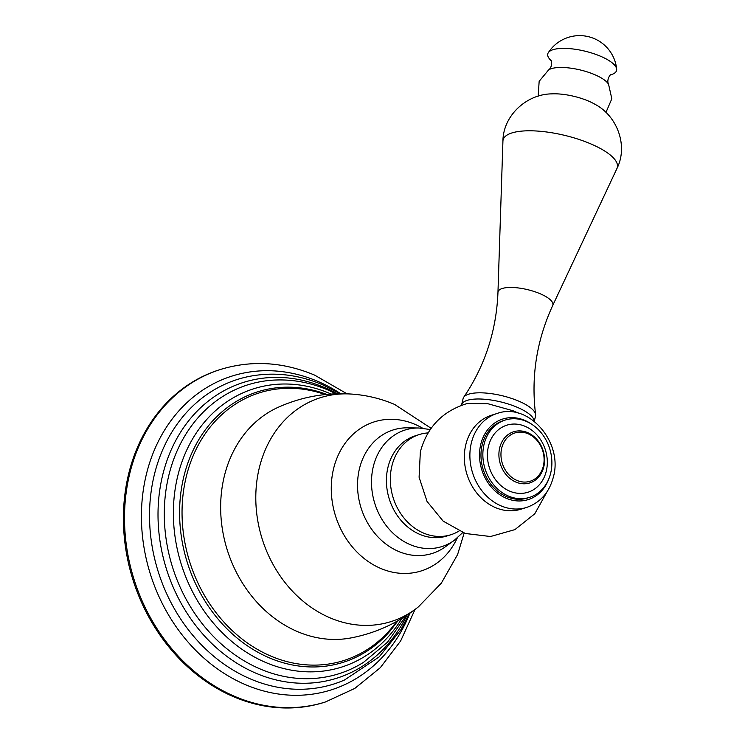 <?xml version="1.0" encoding="UTF-8"?>
<svg xmlns="http://www.w3.org/2000/svg" width="745" height="745" viewBox="0 0 745 745"><rect width="100%" height="100%" fill="white"/><g stroke="black" fill="none" stroke-linecap="round" stroke-linejoin="round"><path stroke-width="1.12" d="M325.369 701.995L324.271 702.339A174.339 145.657 72.5 0 1 233.343 696.622A174.339 145.657 -107.5 0 1 123.586 526.734A174.339 145.657 -107.5 0 1 219.505 369.771L220.595 369.427A174.339 145.657 -107.5 0 0 124.685 526.389A174.339 145.657 -107.5 0 0 234.433 696.277A174.339 145.657 72.5 0 0 325.369 701.995L354.797 688.417L380.285 667.716L400.642 640.979L415.002 609.512M499.681 447.875A26.82 22.406 -107.5 0 1 513.687 431.755A26.82 22.406 -107.5 0 1 537.08 439.68A26.82 22.406 -107.5 0 1 543.803 466.808A26.82 22.406 72.5 0 1 529.797 482.928A26.82 22.406 72.5 0 1 506.395 475.003A26.82 22.406 72.5 0 1 499.681 447.875M501.692 448.155A25.33 21.167 -107.5 0 1 528.121 433.767A25.33 21.167 -107.5 0 1 543.356 466.035A25.33 21.167 72.5 0 1 516.918 480.423A25.33 21.167 72.5 0 1 501.692 448.155M505.194 420.059A40.528 33.86 -107.5 0 0 484.036 444.42A40.528 33.86 72.5 0 0 494.186 485.414A40.528 33.86 72.5 0 0 529.546 497.381A40.528 33.86 72.5 0 0 550.704 473.019A40.528 33.86 -107.5 0 0 540.553 432.026A40.528 33.86 -107.5 0 0 505.194 420.059L503.313 420.655A40.528 33.86 -107.5 0 0 482.155 445.007A40.528 33.86 72.5 0 0 492.305 486.001A40.528 33.86 72.5 0 0 527.674 497.967L529.546 497.381M526.622 507.438L521.072 509.189A49.245 41.143 72.5 0 1 478.104 494.643A49.245 41.143 72.5 0 1 465.774 444.84A49.245 41.143 -107.5 0 1 491.476 415.244L497.027 413.494A49.245 41.143 -107.5 0 0 471.315 443.089A49.245 41.143 72.5 0 0 483.654 492.901A49.245 41.143 72.5 0 0 526.622 507.438C540.423 502.549 549.344 492.408 553.377 477.005C563.332 442.456 528.615 401.955 497.027 413.494M547.119 491.653L534.752 513.817L514.907 529.62L490.499 536.521L465.318 533.485L443.145 521.128L427.043 501.432L419.09 477.238L420.348 451.833C427.081 427.09 442.688 410.989 467.162 403.539L487.686 403.669L513.165 410.802L518.641 413.261M458.985 531.045A52.523 43.88 72.5 0 1 450.837 534.752A52.523 43.88 72.5 0 1 405.01 519.246A52.523 43.88 72.5 0 1 391.851 466.119A52.523 43.88 -107.5 0 1 419.267 434.549A52.523 43.88 -107.5 0 1 428.068 432.92M419.267 434.549L415.365 435.788A52.523 43.88 -107.5 0 0 387.949 467.348A52.523 43.88 72.5 0 0 401.099 520.476A52.523 43.88 72.5 0 0 446.935 535.981L450.837 534.752M534.165 421.232A37.25 11.948 -166.5 0 0 517.356 407.347A37.25 11.948 13.5 0 0 461.611 404.796A37.25 11.948 13.5 0 0 461.528 405.289M461.611 404.796L463.092 398.622A37.25 11.948 13.5 0 1 463.697 397.271A37.25 11.948 13.5 0 1 518.837 401.173A37.25 11.948 -166.5 0 1 535.608 414.537C530.924 376.849 536.614 340.53 552.678 305.58A28.198 9.042 -166.5 0 0 540.237 293.781A28.198 9.042 13.5 0 0 512.364 287.477A28.198 9.042 13.5 0 0 497.958 292.45C496.412 330.873 484.986 365.823 463.697 397.271M534.267 421.316L535.543 416.017A37.25 11.948 -166.5 0 0 535.608 414.537M616.925 168.556C628.557 145.415 616.86 115.587 594.91 104.253A32.556 10.439 -166.5 0 0 588.606 101.115A32.556 10.439 13.5 0 0 551.728 93.879C527.041 94.019 503.061 115.279 502.922 141.196A58.743 18.839 13.5 0 1 532.936 130.841A58.743 18.839 13.5 0 1 590.999 143.971A58.743 18.839 -166.5 0 1 616.925 168.556L552.678 305.58M610.742 74.817A35.388 11.352 -166.5 0 0 616.674 69.145A35.388 11.352 -166.5 0 0 600.731 56.322A35.388 11.352 13.5 0 0 548.273 52.727A35.388 11.352 13.5 0 0 550.983 60.466M339.981 393.714L322.538 384.755C298.121 374.4 273.564 371.643 248.877 376.476A159.728 133.448 -107.5 0 0 149.522 516.332A159.728 133.448 -107.5 0 0 250.236 678.853A159.728 133.448 72.5 0 0 344.497 680.008L379.205 656.866L400.782 629.907L409.275 613.657M337.103 393.76A155.081 129.574 72.5 0 0 324.373 387.493A155.081 129.574 -107.5 0 0 162.54 475.608A155.081 129.574 -107.5 0 0 255.796 673.154A155.081 129.574 72.5 0 0 406.891 615.268M409.89 613.237A164.561 137.49 72.5 0 1 245.189 684.562A164.561 137.49 -107.5 0 1 146.225 474.938A164.561 137.49 -107.5 0 1 317.957 381.44A164.561 137.49 72.5 0 1 340.735 393.714M406.006 615.854L387.54 642.171L363.635 662.258A151.468 126.548 72.5 0 1 259.8 668.814A151.468 126.548 -107.5 0 1 164.515 505.166A151.468 126.548 -107.5 0 1 274.728 380.052C292.794 379.242 310.544 382.558 327.968 389.998L336.051 393.798M331.097 394.04A145.936 121.929 72.5 0 0 329.933 393.528A145.936 121.929 -107.5 0 0 177.636 476.446A145.936 121.929 -107.5 0 0 265.397 662.342A145.936 121.929 72.5 0 0 401.806 618.49M398.016 620.706L390.799 630.168A141.848 118.511 72.5 0 1 269.029 657.714A141.848 118.511 -107.5 0 1 181.845 486.168A141.848 118.511 -107.5 0 1 315.386 390.78A141.848 118.511 -107.5 0 1 326.701 394.394M325.155 394.552A140.339 117.254 -107.5 0 0 185.207 481.344A140.339 117.254 -107.5 0 0 270.537 655.963A140.339 117.254 72.5 0 0 396.647 621.47M418.448 606.821C398.482 622.773 375.936 633.148 350.793 637.962A121.509 101.525 72.5 0 1 297.264 631.509A121.509 101.525 -107.5 0 1 221.153 519.088A121.509 101.525 -107.5 0 1 278.136 407.319C301.492 396.852 325.919 392.438 351.426 394.068A117.384 98.07 -107.5 0 0 256.392 485.181A117.384 98.07 -107.5 0 0 329.812 617.735A117.384 98.07 72.5 0 0 418.448 606.821L441.319 583.167L457.598 554.55L464.135 533.085M457.244 538.002A78.151 65.299 72.5 0 1 380.537 568.361A78.151 65.299 -107.5 0 1 333.546 468.81A78.151 65.299 -107.5 0 1 415.105 424.399A78.151 65.299 72.5 0 1 422.657 428.207M430.256 429.53L418.913 428.003L407.776 427.826A64.768 54.115 -107.5 0 0 357.74 479.64A64.768 54.115 -107.5 0 0 398.37 551.347A64.768 54.115 72.5 0 0 445.277 546.849L454.292 540.321L462.719 532.573M418.913 428.003A61.118 51.06 72.5 0 0 371.69 476.893A61.118 51.06 72.5 0 0 410.029 544.567A61.118 51.06 72.5 0 0 454.292 540.321M488.45 446.311A35.164 29.381 72.5 0 0 509.589 491.104A35.164 29.381 72.5 0 0 546.29 471.129A35.164 29.381 -107.5 0 0 525.141 426.336A35.164 29.381 -107.5 0 0 488.45 446.311M531.949 424.417A42.242 35.294 -107.5 0 0 480.749 444.402A42.242 35.294 72.5 0 0 504.225 497.325A42.242 35.294 72.5 0 0 548.972 478.476M538.169 96.207L539.157 81.307L548.627 69.89A32.212 10.328 13.5 0 1 594.78 74.696A32.212 10.328 -166.5 0 1 608.563 84.278L611.822 98.759L605.936 112.476M347.058 393.826L314.753 375.182C283.202 361.893 251.81 359.975 220.595 369.427M326.72 394.394L315.386 390.78M431.122 428.291L394.654 404.451C380.825 398.566 366.419 395.101 351.426 394.068M497.958 292.45L502.922 141.196M608.563 84.278C606.151 79.771 610.639 73.82 610.993 74.658M550.844 60.215C551.524 59.684 552.855 66.882 548.627 69.89M616.674 69.145A37.25 37.25 0 0 0 548.273 52.727"/></g></svg>
